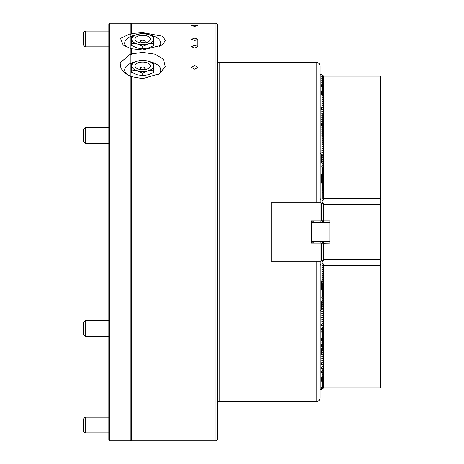 <?xml version="1.0" encoding="UTF-8"?>
<svg xmlns="http://www.w3.org/2000/svg" width="464" height="464" viewBox="0 0 464 464"><rect width="100%" height="100%" fill="white"/><g stroke="black" fill="none" stroke-linecap="round" stroke-linejoin="round"><path stroke-width="0.7" d="M109.637 23.2L109.637 440.8L108.849 440.011L108.849 23.989L109.637 23.2L130.123 23.2L130.123 33.768L120.547 38.39L123.186 45.037L130.912 48.674L142.726 49.955L162.272 45.037L165.509 40.345L162.365 36.169L142.726 32.619L131.695 33.472L130.912 34.568L130.912 36.43A18.032 9.019 180 0 1 135.343 35.015M150.116 35.015A18.032 9.019 180 0 1 159.39 46.684M130.123 48.215L130.123 54.288L120.118 62.849L121.023 68.521L125.819 73.689L130.912 76.566L142.726 78.613L159.639 73.689L165.225 66.538L163.467 59.224L154.941 54.16L142.726 52.42L131.695 53.812L130.912 55.216L130.912 63.22A18.032 9.019 180 0 1 135.343 61.799M150.116 61.805A18.032 9.019 180 0 1 158.352 74.53M194.729 26.291L191.58 25.706L194.729 25.184L197.884 25.706L194.729 26.291M194.729 38.071L191.58 39.272L194.729 40.519L197.884 39.272L194.729 38.071M194.729 48.105L191.58 46.632L194.729 45.199L197.884 46.632L194.729 48.105M194.729 69.304L191.58 67.344L194.729 65.424L197.884 67.344L194.729 69.304M217.581 24.778L217.581 439.222L216.004 440.8L216.004 23.2L217.581 24.778M320.009 163.45L320.009 65.749A3.149 3.149 0 0 0 316.86 62.594L219.159 62.594A1.578 1.578 0 0 1 217.581 61.022M219.159 62.594L219.159 401.406A1.578 1.578 0 0 0 217.581 402.978M219.159 401.406L316.86 401.406C318.774 401.215 319.824 400.165 320.009 398.251L320.009 388.322M271.162 261.151L271.162 202.849L271.162 261.151L320.009 261.151L320.009 398.251M320.009 152.418L320.009 156.356M131.695 76.717L131.695 440.8L216.004 440.8M130.123 23.2L130.912 23.989L130.912 34.568L130.912 23.989L131.695 23.2L216.004 23.2M131.695 23.2L131.695 33.472M131.695 48.645L131.695 53.812M109.637 440.8L130.123 440.8L130.912 440.011L130.912 63.22L130.912 440.011L131.695 440.8M320.009 362.593L320.009 370.962M320.009 345.46L320.009 354.914M127.107 74.53A18.032 9.019 180 0 1 130.912 63.22L130.912 36.43L130.912 55.216L130.123 54.288M320.009 265.391L320.798 264.497L320.798 310.004L320.009 310.793M320.009 71.531L320.009 74.263L320.798 74.263L320.798 199.503L320.009 198.609M320.798 264.497L320.798 261.151L321.743 260.606L321.743 243.577L320.798 243.032L320.798 241.454M320.798 222.546L320.798 220.968L321.743 220.423L321.743 203.394L320.798 202.849L320.798 199.503M312.133 220.968L312.133 222.546M312.133 241.454L312.133 243.032M313.867 220.968L313.867 222.546M313.867 241.454L313.867 243.032M130.123 76.084L130.123 440.8M130.912 34.568L130.912 36.43L130.912 34.568L130.123 33.768M126.063 46.684A18.032 9.019 180 0 1 130.912 36.43M321.743 203.394L323.164 204.212L323.164 219.605L321.743 220.423M329.939 241.454L311.344 241.454L311.344 243.032L311.344 220.968L320.009 220.968L320.009 202.849L320.798 202.849M320.009 220.968L320.798 220.968M311.344 243.032L320.009 243.032L320.009 261.151L320.798 261.151M321.743 243.577L323.164 244.395L323.164 259.788L321.743 260.606M320.009 202.849L271.162 202.849M320.798 243.032L320.009 243.032M323.164 204.897L323.634 204.421L380.364 204.421L380.364 259.579L323.634 259.579L323.164 259.103M323.478 259.417L323.478 243.188L329.939 243.032L329.939 220.968L323.634 220.968L322.596 219.93M322.596 244.07L323.478 243.188M323.478 220.812L323.478 204.583M323.553 204.502L323.553 220.887M323.553 243.113L323.553 259.498M311.344 220.968L311.344 222.546L329.939 222.546M320.009 94.146L320.009 135.117M85.208 336.4L83.636 334.822L83.636 322.219L85.208 320.641L85.208 336.4L108.849 336.4M85.208 320.641L108.849 320.641M85.208 432.924L83.636 431.346L83.636 418.737L85.208 417.165L85.208 432.924L108.849 432.924M85.208 143.359L83.636 141.781L83.636 129.178L85.208 127.6L108.849 127.6L85.208 127.6L85.208 143.359L108.849 143.359M85.208 46.835L83.636 45.263L83.636 32.654L85.208 31.076L85.208 46.835L108.849 46.835M142.726 69.362A2.366 1.183 180 0 1 140.366 68.185A2.366 1.183 180 0 1 142.726 67.002A2.366 1.183 180 0 1 145.093 68.185A2.366 1.183 180 0 1 142.726 69.362M142.726 69.774A7.679 3.84 180 0 1 137.06 68.527A7.679 3.84 180 0 1 135.697 64.386A7.679 3.84 180 0 1 142.726 62.095A7.679 3.84 180 0 1 149.756 64.386A7.679 3.84 180 0 1 148.393 68.527A7.679 3.84 180 0 1 142.726 69.774M131.695 63.603L137.211 61.155L142.726 60.419L148.242 61.155L153.758 63.603L153.758 69.971L148.242 70.708L142.726 73.155L137.211 70.708L131.695 69.971L131.695 63.603M131.695 69.971L131.695 72.361L137.211 74.803L142.726 75.545L148.242 74.803L153.758 72.361L153.758 69.971M142.726 75.545L142.726 73.155M131.695 65.934A11.032 5.516 180 0 1 137.211 61.155A11.032 5.516 -0 0 1 148.242 61.155A11.032 5.516 -0 0 1 153.758 65.934A11.032 5.516 -0 0 1 148.242 70.708A11.032 5.516 -0 0 1 137.211 70.708A11.032 5.516 -0 0 1 131.695 65.934M323.164 385.3L323.164 386.216L321.825 387.278L323.164 387.794L323.164 388.264L320.798 389.737L320.798 310.004M323.164 383.252L323.164 384.175L321.825 385.23L323.164 385.746M323.164 381.205L323.164 382.127L321.825 383.183L323.164 383.699M323.164 379.158L323.164 380.08L321.825 381.135L323.164 381.652M323.164 377.11L323.164 378.032L321.825 379.088L323.164 379.604M323.164 375.063L323.164 375.985L321.825 377.041L323.164 377.557M323.164 373.015L323.164 373.938L321.825 374.993L323.164 375.509M323.164 370.968L323.164 371.89L321.825 372.946L323.164 373.468M323.164 368.921L323.164 369.843L321.825 370.898L323.164 371.42M323.164 366.873L323.164 367.795L321.825 368.851L323.164 369.373M323.164 364.826L323.164 365.748L321.825 366.804L323.164 367.326M323.164 362.778L323.164 363.701L321.825 364.756L323.164 365.278M323.164 360.731L323.164 361.653L321.825 362.709L323.164 363.231M323.164 358.684L323.164 359.606L321.825 360.661L323.164 361.183M323.164 356.636L323.164 357.558L321.825 358.614L323.164 359.136M323.164 354.595L323.164 355.511L321.825 356.567L323.164 357.089M323.164 352.547L323.164 353.464L321.825 354.519L323.164 355.041M323.164 350.5L323.164 351.416L321.825 352.478L323.164 352.994M323.164 348.452L323.164 349.369L321.825 350.43L323.164 350.946M323.164 346.405L323.164 347.321L321.825 348.383L323.164 348.899M323.164 344.358L323.164 345.28L321.825 346.335L323.164 346.852M323.164 342.31L323.164 343.232L321.825 344.288L323.164 344.804M323.164 340.263L323.164 341.185L321.825 342.241L323.164 342.757M323.164 338.215L323.164 339.138L321.825 340.193L323.164 340.709M323.164 336.168L323.164 337.09L321.825 338.146L323.164 338.662M323.164 334.121L323.164 335.043L321.825 336.098L323.164 336.62M323.164 332.073L323.164 332.995L321.825 334.051L323.164 334.573M323.164 330.026L323.164 330.948L321.825 332.004L323.164 332.526M323.164 327.978L323.164 328.901L321.825 329.956L323.164 330.478M323.164 325.931L323.164 326.853L321.825 327.909L323.164 328.431M323.164 323.884L323.164 324.806L321.825 325.861L323.164 326.383M323.164 321.836L323.164 322.758L321.825 323.814L323.164 324.336M323.164 319.789L323.164 320.711L321.825 321.767L323.164 322.289M323.164 317.741L323.164 318.664L321.825 319.719L323.164 320.241M323.164 315.7L323.164 316.616L321.825 317.672L323.164 318.194M323.164 313.652L323.164 314.569L321.825 315.624L323.164 316.146M323.164 311.605L323.164 312.521L321.825 313.583L323.164 314.099M323.164 309.558L323.164 310.474L321.825 311.535L323.164 312.052M323.164 387.347L323.164 387.794M320.798 309.9L321.743 309.627L321.743 301.113L320.798 300.84M321.743 387.417L321.743 389.464M320.009 389.737L320.798 389.737M320.798 289.809L321.743 289.536L321.743 281.022L320.798 280.749M321.743 309.627L323.164 310.004M322.062 301.438L321.743 301.113M321.825 297.743L322.062 297.395M322.062 295.348L322.062 295.823M322.062 293.3L322.062 293.776M322.062 291.253L322.062 291.728M321.743 289.536L322.062 289.681M322.062 281.346L321.743 281.022M320.798 74.263L323.164 75.736L323.164 76.206L321.825 76.49L323.164 77.784L323.164 78.7M323.164 78.254L321.825 78.538L323.164 79.825L323.164 80.748M323.164 80.301L321.825 80.585L323.164 81.873L323.164 82.795M323.164 82.348L321.825 82.627L323.164 83.92L323.164 84.842M323.164 84.396L321.825 84.674L323.164 85.968L323.164 86.89M323.164 86.443L321.825 86.722L323.164 88.015L323.164 88.937M323.164 88.491L321.825 88.769L323.164 90.062L323.164 90.985M323.164 90.532L321.825 90.816L323.164 92.11L323.164 93.032M323.164 92.58L321.825 92.864L323.164 94.157L323.164 95.079M323.164 94.627L321.825 94.911L323.164 96.205L323.164 97.127M323.164 96.674L321.825 96.959L323.164 98.252L323.164 99.174M323.164 98.722L321.825 99.006L323.164 100.299L323.164 101.222M323.164 100.769L321.825 101.053L323.164 102.347L323.164 103.269M323.164 102.817L321.825 103.101L323.164 104.394L323.164 105.316M323.164 104.864L321.825 105.148L323.164 106.442L323.164 107.364M323.164 106.911L321.825 107.196L323.164 108.489L323.164 109.405M323.164 108.959L321.825 109.243L323.164 110.536L323.164 111.453M323.164 111.006L321.825 111.29L323.164 112.584L323.164 113.5M323.164 113.054L321.825 113.338L323.164 114.631L323.164 115.548M323.164 115.101L321.825 115.385L323.164 116.679L323.164 117.595M323.164 117.148L321.825 117.433L323.164 118.72L323.164 119.642M323.164 119.196L321.825 119.48L323.164 120.768L323.164 121.69M323.164 121.243L321.825 121.522L323.164 122.815L323.164 123.737M323.164 123.291L321.825 123.569L323.164 124.862L323.164 125.785M323.164 125.338L321.825 125.616L323.164 126.91L323.164 127.832M323.164 127.38L321.825 127.664L323.164 128.957L323.164 129.879M323.164 129.427L321.825 129.711L323.164 131.005L323.164 131.927M323.164 131.474L321.825 131.759L323.164 133.052L323.164 133.974M323.164 133.522L321.825 133.806L323.164 135.099L323.164 136.022M323.164 135.569L321.825 135.853L323.164 137.147L323.164 138.069M323.164 137.617L321.825 137.901L323.164 139.194L323.164 140.116M323.164 139.664L321.825 139.948L323.164 141.242L323.164 142.164M323.164 141.711L321.825 141.996L323.164 143.289L323.164 144.211M323.164 143.759L321.825 144.043L323.164 145.336L323.164 146.259M323.164 145.806L321.825 146.09L323.164 147.384L323.164 148.3M323.164 147.854L321.825 148.138L323.164 149.431L323.164 150.348M323.164 149.901L321.825 150.185L323.164 151.479L323.164 152.395M323.164 151.948L321.825 152.233L323.164 153.526L323.164 154.442M320.798 183.251L321.743 182.978L321.743 174.464L320.798 174.191M323.164 76.206L323.164 76.653M320.798 163.16L321.743 162.887L321.743 154.373L320.798 154.1M321.743 182.978L322.062 182.654M322.062 174.319L321.743 174.464M322.062 172.272L322.062 172.747M322.062 170.224L322.062 170.7M322.062 168.177L322.062 168.652M321.825 166.257L322.062 166.605M321.743 162.887L322.062 162.562M323.164 153.996L321.743 154.373M323.478 241.454L322.062 241.454M322.062 241.674L323.333 243.339M322.95 243.716L322.062 243.716L322.062 242.063M322.532 386.715L323.634 387.858L323.634 265.715L322.99 265.072L322.062 265.072L322.062 260.426M322.062 265.072L323.478 266.881L322.062 267.119L323.478 268.929L322.062 269.166L323.478 270.976L322.062 271.214L323.478 273.023L322.062 273.255L323.478 275.071L322.062 275.303L323.478 277.118L322.062 277.35L323.478 279.166L322.062 279.398L323.478 281.213L322.062 281.445L323.478 283.255L322.062 283.492L323.478 285.302L322.062 285.54L323.478 287.349L322.062 287.587L323.478 289.397L322.062 289.635L323.478 291.444L322.062 291.682L323.478 293.492L322.062 293.729L323.478 295.539L322.062 295.777L323.478 297.586L322.062 297.824L323.478 299.634L322.062 299.872L323.478 301.681L322.062 301.919L323.478 303.729L322.062 303.966L323.478 305.776L322.062 306.014L323.478 307.823L322.062 308.061L323.478 309.871L323.164 310.109M322.062 267.119L322.062 265.466M322.062 269.166L322.062 267.513M322.062 271.214L322.062 269.561M322.062 273.255L322.062 271.602M322.062 275.303L322.062 273.65M322.062 277.35L322.062 275.697M322.062 279.398L322.062 277.745M322.062 281.445L322.062 279.792M322.062 283.492L322.062 281.839M322.062 285.54L322.062 283.887M322.062 287.587L322.062 285.934M322.062 289.635L322.062 287.982M322.062 291.682L322.062 290.029M322.062 293.729L322.062 292.076M322.062 295.777L322.062 294.124M322.062 297.824L322.062 296.171M322.062 299.872L322.062 298.219M322.062 301.919L322.062 300.266M322.062 303.966L322.062 302.313M322.062 306.014L322.062 304.361M322.062 308.061L322.062 306.408M323.634 241.454L323.634 243.032M329.939 242.243L329.939 243.032L329.939 242.243M322.532 310.973L323.478 311.918L323.164 312.15M322.532 313.02L323.478 313.966L323.164 314.198M322.532 315.068L323.478 316.013L323.164 316.245M322.532 317.115L323.478 318.06L323.164 318.292M322.532 319.162L323.478 320.108L323.164 320.34M322.532 321.21L323.478 322.149L323.164 322.387M322.532 323.257L323.478 324.197L323.164 324.435M322.532 325.305L323.478 326.244L323.164 326.482M322.532 327.352L323.478 328.292L323.164 328.529M322.532 329.399L323.478 330.339L323.164 330.577M322.532 331.447L323.478 332.386L323.164 332.624M322.532 333.488L323.478 334.434L323.164 334.672M322.532 335.536L323.478 336.481L323.164 336.719M322.532 337.583L323.478 338.529L323.164 338.766M322.532 339.631L323.478 340.576L323.164 340.814M322.532 341.678L323.478 342.623L323.164 342.861M322.532 343.725L323.478 344.671L323.164 344.909M322.532 345.773L323.478 346.718L323.164 346.956M322.532 347.82L323.478 348.766L323.164 349.003M322.532 349.868L323.478 350.813L323.164 351.045M322.532 351.915L323.478 352.86L323.164 353.092M322.532 353.962L323.478 354.908L323.164 355.14M322.532 356.01L323.478 356.955L323.164 357.187M322.532 358.057L323.478 358.997L323.164 359.235M322.532 360.105L323.478 361.044L323.164 361.282M322.532 362.152L323.478 363.092L323.164 363.329M322.532 364.199L323.478 365.139L323.164 365.377M322.532 366.247L323.478 367.186L323.164 367.424M322.532 368.294L323.478 369.234L323.164 369.472M322.532 370.342L323.478 371.281L323.164 371.519M322.532 372.383L323.478 373.329L323.164 373.566M322.532 374.431L323.478 375.376L323.164 375.614M322.532 376.478L323.478 377.423L323.164 377.661M322.532 378.525L323.478 379.471L323.164 379.709M322.532 380.573L323.478 381.518L323.164 381.756M322.532 382.62L323.478 383.566L323.164 383.803M322.532 384.668L323.478 385.613L323.164 385.851M323.634 265.715L380.364 265.715L380.364 387.858L323.634 387.858M380.364 265.715L380.364 259.579M322.99 265.072L323.478 264.115L322.062 262.699M323.478 264.584L323.478 264.115L323.478 264.584M322.062 261.911L323.478 260.501L323.164 259.712M323.478 260.501L323.478 260.026L323.478 260.501M322.062 222.546L322.062 220.243M322.062 203.574L322.062 155.544L323.478 154.129L323.164 153.891M322.062 198.928L322.99 198.928L323.634 198.285L323.634 76.142L322.532 77.285M323.634 198.285L380.364 198.285L380.364 76.142L323.634 76.142M323.164 78.149L323.478 78.387L322.532 79.332M323.164 80.197L323.478 80.434L322.532 81.38M323.164 82.244L323.478 82.482L322.532 83.427M323.164 84.291L323.478 84.529L322.532 85.475M323.164 86.339L323.478 86.577L322.532 87.522M323.164 88.386L323.478 88.624L322.532 89.569M323.164 90.434L323.478 90.671L322.532 91.617M323.164 92.481L323.478 92.719L322.532 93.658M323.164 94.528L323.478 94.766L322.532 95.706M323.164 96.576L323.478 96.814L322.532 97.753M323.164 98.623L323.478 98.861L322.532 99.801M323.164 100.671L323.478 100.908L322.532 101.848M323.164 102.718L323.478 102.956L322.532 103.895M323.164 104.765L323.478 105.003L322.532 105.943M323.164 106.813L323.478 107.045L322.532 107.99M323.164 108.86L323.478 109.092L322.532 110.038M323.164 110.908L323.478 111.14L322.532 112.085M323.164 112.955L323.478 113.187L322.532 114.132M323.164 114.997L323.478 115.234L322.532 116.18M323.164 117.044L323.478 117.282L322.532 118.227M323.164 119.091L323.478 119.329L322.532 120.275M323.164 121.139L323.478 121.377L322.532 122.322M323.164 123.186L323.478 123.424L322.532 124.369M323.164 125.234L323.478 125.471L322.532 126.417M323.164 127.281L323.478 127.519L322.532 128.464M323.164 129.328L323.478 129.566L322.532 130.512M323.164 131.376L323.478 131.614L322.532 132.553M323.164 133.423L323.478 133.661L322.532 134.601M323.164 135.471L323.478 135.708L322.532 136.648M323.164 137.518L323.478 137.756L322.532 138.695M323.164 139.565L323.478 139.803L322.532 140.743M323.164 141.613L323.478 141.851L322.532 142.79M323.164 143.66L323.478 143.892L322.532 144.838M323.164 145.708L323.478 145.94L322.532 146.885M323.164 147.755L323.478 147.987L322.532 148.932M323.164 149.802L323.478 150.034L322.532 150.98M323.164 151.85L323.478 152.082L322.532 153.027M322.062 155.939L323.478 155.939L322.062 157.592M322.062 157.986L323.478 157.986L322.062 159.639M322.062 160.034L323.478 160.034L322.062 161.687M322.062 162.081L323.478 162.081L322.062 163.734M322.062 164.128L323.478 164.128L322.062 165.781M322.062 166.176L323.478 166.176L322.062 167.829M322.062 168.223L323.478 168.223L322.062 169.876M322.062 170.271L323.478 170.271L322.062 171.924M322.062 172.318L323.478 172.318L322.062 173.971M322.062 174.365L323.478 174.365L322.062 176.018M322.062 176.413L323.478 176.413L322.062 178.066M322.062 178.46L323.478 178.46L322.062 180.113M322.062 180.508L323.478 180.508L322.062 182.161M322.062 182.555L323.478 182.555L322.062 184.208M322.062 184.602L323.478 184.602L322.062 186.255M322.062 186.65L323.478 186.65L322.062 188.303M322.062 188.697L323.478 188.697L322.062 190.35M322.062 190.745L323.478 190.745L322.062 192.398M322.062 192.786L323.478 192.786L322.062 194.439M322.062 194.834L323.478 194.834L322.062 196.487M322.062 196.881L323.478 196.881L322.062 198.534M329.939 221.757L329.939 220.968L329.939 221.757M323.634 222.546L323.634 220.968M322.062 220.284L322.95 220.284M323.333 220.661L322.062 221.937M322.062 222.326L323.478 222.546M380.364 204.421L380.364 198.285M322.062 201.301L323.478 199.885L322.99 198.928M323.478 199.885L323.478 199.416L323.478 199.885M323.164 204.288L323.478 203.499L322.062 202.089M323.478 203.974L323.478 203.499L323.478 203.974M142.726 40.211A2.366 1.183 180 0 1 145.093 41.395A2.366 1.183 180 0 1 142.726 42.578A2.366 1.183 180 0 1 140.366 41.395A2.366 1.183 180 0 1 142.726 40.211M142.726 35.305A7.679 3.84 180 0 1 149.756 37.596A7.679 3.84 180 0 1 148.393 41.737A7.679 3.84 180 0 1 142.726 42.984A7.679 3.84 180 0 1 137.06 41.737A7.679 3.84 180 0 1 135.697 37.596A7.679 3.84 180 0 1 142.726 35.305M131.695 43.181L131.695 45.571L137.211 48.012L142.726 48.755L148.242 48.012L153.758 45.571L153.758 43.181L148.242 43.918L142.726 46.365L137.211 43.918L131.695 43.181L131.695 36.813L137.211 34.365L142.726 33.628L148.242 34.365L153.758 36.813L153.758 43.181M142.726 48.755L142.726 46.365M153.758 39.144A11.032 5.516 180 0 1 148.242 43.918A11.032 5.516 -0 0 1 137.211 43.918A11.032 5.516 -0 0 1 131.695 39.144A11.032 5.516 -0 0 1 137.211 34.365A11.032 5.516 -0 0 1 148.242 34.365A11.032 5.516 -0 0 1 153.758 39.144M316.86 261.151L316.86 401.406M316.86 62.594L316.86 202.849M321.825 243.623L321.825 260.559M321.825 203.441L321.825 220.377M321.825 289.629L321.825 281.161M321.825 309.72L321.825 301.252M321.825 162.748L321.825 154.28M321.825 182.839L321.825 174.371M197.884 39.272L197.884 46.632M320.798 153.996L320.009 153.207M85.208 417.165L108.849 417.165M85.208 31.076L108.849 31.076M83.636 129.178L85.208 127.6M320.798 297.743L322.062 297.743M320.798 166.257L322.062 166.257M321.743 326.006L321.743 323.959M321.743 317.817L321.743 317.486M321.743 330.095L321.743 328.048M321.743 340.332L321.743 338.285M321.743 332.143L321.743 331.818M321.743 346.475L321.743 344.427M321.743 354.664L321.743 348.522M321.743 364.895L321.743 362.854M321.743 368.99L321.743 366.943M321.743 373.085L321.743 371.038M321.743 381.275L321.743 377.18M321.743 125.715L321.743 123.668M321.743 109.336L321.743 107.288M321.743 95.01L321.743 90.915M321.743 86.82L321.743 84.773M323.553 381.675L323.553 373.485M323.553 363.254L323.553 361.207M323.553 357.112L323.553 355.064M323.553 344.827L323.553 338.685M323.553 336.638L323.553 334.59M323.553 330.496L323.553 326.407M323.553 307.98L323.553 305.933M323.553 291.601L323.553 289.553M323.553 84.373L323.553 78.23M323.553 90.515L323.553 88.467M323.553 102.793L323.553 98.704M323.553 110.983L323.553 108.936M323.553 119.173L323.553 117.125M323.553 149.878L323.553 147.83M323.553 164.21L323.553 160.115M323.553 176.494L323.553 174.447M323.553 172.399L323.553 168.304M323.553 180.583L323.553 178.536M323.553 190.82L323.553 188.773"/></g></svg>
